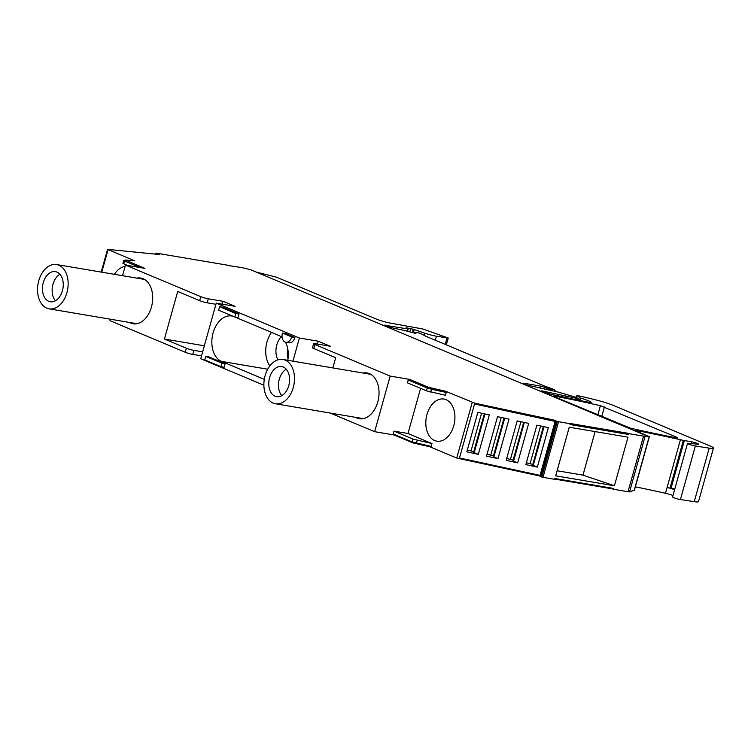 <?xml version="1.0" encoding="UTF-8"?>
<svg xmlns="http://www.w3.org/2000/svg" width="751" height="751" viewBox="0 0 751 751"><rect width="100%" height="100%" fill="white"/><g stroke="black" fill="none" stroke-linecap="round" stroke-linejoin="round"><path stroke-width="1.13" d="M281.803 395.655A15.283 10.242 99.6 0 1 280.705 394.162A15.283 10.242 99.6 0 1 286.272 369.22M287.37 370.722A15.283 10.242 99.6 0 1 287.933 388.089A15.283 10.242 99.6 0 1 276.64 396.688A15.283 10.242 99.6 0 1 271.008 392.529A15.283 10.242 99.6 0 1 270.444 375.153A15.283 10.242 99.6 0 1 281.738 366.554A15.283 10.242 99.6 0 1 287.37 370.722M267.168 397.645A22.464 15.058 99.6 0 1 266.333 372.111A22.464 15.058 99.6 0 1 282.939 359.476A22.464 15.058 99.6 0 1 291.21 365.596A22.464 15.058 99.6 0 1 292.036 391.13A22.464 15.058 99.6 0 1 275.439 403.766A22.464 15.058 99.6 0 1 267.168 397.645M55.461 300.729A15.283 10.242 99.6 0 1 54.363 299.236A15.283 10.242 99.6 0 1 59.93 274.293M61.028 275.786A15.283 10.242 99.6 0 1 61.591 293.153A15.283 10.242 99.6 0 1 50.298 301.752A15.283 10.242 99.6 0 1 44.666 297.593A15.283 10.242 99.6 0 1 44.102 280.226A15.283 10.242 99.6 0 1 55.396 271.627A15.283 10.242 99.6 0 1 61.028 275.786M40.826 302.719A22.464 15.058 99.6 0 1 40 277.185A22.464 15.058 99.6 0 1 56.597 264.54A22.464 15.058 99.6 0 1 64.868 270.66A22.464 15.058 99.6 0 1 65.694 296.194A22.464 15.058 99.6 0 1 49.097 308.839A22.464 15.058 99.6 0 1 40.826 302.719M287.811 360.302A23.384 15.677 -80.4 0 0 285.502 342.184M282.188 337.715A23.384 15.677 -80.4 0 0 278.593 335.359L234.885 317.025M263.883 385.225L200.724 358.743L216.25 303.151L299.396 338.016L292.937 361.165M264.305 379.339L221.526 361.4A23.384 15.677 -80.4 0 1 213.106 332.881A23.384 15.677 -80.4 0 1 231.674 315.983A23.384 15.677 -80.4 0 1 233.411 316.424M282.432 333.05L285.662 333.604L294.908 337.471L291.67 336.927A7.36 4.938 -80.4 0 1 285.821 342.249A7.36 4.938 -80.4 0 1 282.432 333.05L291.67 336.927M285.821 342.249L289.06 342.794A7.36 4.938 -80.4 0 0 294.908 337.471M234.8 317.006L218.625 310.229L219.611 306.708L222.84 307.253L239.015 314.031L238.029 317.551L234.8 317.006L235.776 313.486L239.015 314.031M220.925 366.685L204.76 359.898L205.746 356.378L208.975 356.922L225.14 363.709L224.155 367.23L220.925 366.685L221.911 363.155L225.14 363.709M317.448 344.08L318.255 341.207L330.262 346.249L315.448 343.742A5.52 0.638 -164.4 0 0 313.589 343.705L312.472 347.722A5.52 0.638 15.6 0 0 313.749 348.53L335.688 357.729L332.843 367.924M299.396 338.016L318.255 341.207M474.557 404.01L459.49 457.969L540.053 475.374L555.12 421.405L474.557 404.01L474.782 403.193L445.521 391.224L428.558 387.338L409.558 379.368L390.163 376.091L314.866 344.512A5.52 0.638 -164.4 0 1 313.589 343.705M390.163 376.091L374.646 431.684L330.168 413.031M355.655 417.34A23.197 15.555 -80.4 0 0 359.363 418.72A23.197 15.555 -80.4 0 0 377.781 401.945A23.197 15.555 -80.4 0 0 367.108 372.975A23.197 15.555 -80.4 0 0 363.146 373.05M409.558 379.368L408.253 380.006L407.455 382.85L426.455 390.82L445.456 395.289L446.244 392.435L445.521 391.224M420.588 388.361L407.99 433.487L393.984 431.121L393.186 433.965L394.04 434.97L374.646 431.684M459.49 457.969L459.255 458.786L456.721 458.026L429.994 446.817L431.177 446.404L431.975 443.55L407.99 433.487M426.972 414.496A21.357 14.316 99.6 0 1 443.925 399.053A21.357 14.316 99.6 0 1 453.764 425.733A21.357 14.316 99.6 0 1 436.8 441.166A21.357 14.316 99.6 0 1 426.972 414.496M466.822 451.867L478.312 454.346L489.323 414.89L477.843 412.412L466.822 451.867M525.86 464.616L537.35 467.103L548.361 427.638L536.881 425.16L525.86 464.616M486.498 456.12L497.988 458.598L509.009 419.142L497.519 416.655L486.498 456.12M517.664 462.851L506.183 460.363L517.195 420.907L528.685 423.386L517.664 462.851L512.933 460.851L523.7 422.315M473.778 451.651L467.347 449.99M471.074 450.788L481.569 413.21M478.312 454.346L473.581 452.355L484.339 413.81M474.191 452.684L485.005 413.951M493.454 455.904L487.023 454.233M490.76 455.04L501.246 417.462M497.988 458.598L493.257 456.599L504.015 418.063M493.867 456.927L504.681 418.204M513.13 460.147L506.709 458.485M510.436 459.293L520.931 421.715M513.553 461.18L524.358 422.456M532.806 464.4L526.385 462.738M530.112 463.545L540.607 425.967M537.35 467.103L532.619 465.104L543.377 426.559M533.229 465.432L544.043 426.709M256.222 272.069L276.349 277.138L376.007 318.94A11.049 1.267 -164.4 0 0 391.018 323.212L422.757 328.966L448.253 338.025L436.453 336.223A11.049 1.267 -164.4 0 1 424.709 333.162L413.228 329.229L406.685 327.83L406.066 327.821L407.577 328.91L384.09 325.117L394.087 328.356A29.458 3.38 -164.4 0 1 414.787 333.219L416.026 333.115A7.36 0.845 -164.4 0 0 413.332 331.989L419.189 333.022A7.36 0.845 -164.4 0 1 421.574 334.026L425.15 335.932A7.36 0.845 -164.4 0 0 426.164 336.401L543.79 385.742A7.36 0.845 -164.4 0 0 545.17 386.267L552.004 388.727A7.36 0.845 -164.4 0 1 554.388 389.731L548.915 388.849A7.36 0.845 -164.4 0 0 546.503 387.816L540.607 386.089L523.907 383.263L522.668 383.235L525.916 384.784L558.368 392.116L575.473 397.157L579.077 398.856L542.241 390.952L541.002 390.933L541.856 391.468L548.183 393.655A257.753 29.589 -164.4 0 0 587.883 402.085A7.36 0.845 -164.4 0 0 591.197 402.283A7.36 0.845 -164.4 0 0 589.488 401.212L587.179 400.245A7.36 0.845 -164.4 0 0 580.504 398.114L576.852 395.495A16.569 1.906 -164.4 0 1 579.669 396.068A69.965 8.026 -164.4 0 1 597.777 400.424A18.409 2.112 -164.4 0 1 613.633 405.531L710.042 445.963A14.729 1.69 -164.4 0 1 713.45 448.103A14.729 1.69 -164.4 0 1 709.188 448.131L695.36 445.991A4.788 0.554 -164.4 0 1 690.282 444.714A4.788 0.554 -164.4 0 1 687.522 443.409A4.788 0.554 -164.4 0 1 688.329 443.325L689.014 443.39A7.369 0.845 -164.4 0 0 689.024 443.39L697.848 444.226A4.422 0.507 -164.4 0 0 698.59 444.151A4.422 0.507 -164.4 0 0 696.177 442.996A4.422 0.507 -164.4 0 0 691.568 441.804L683.344 440.377A257.753 29.589 -164.4 0 0 680.434 439.729A257.753 29.589 -164.4 0 0 637.177 430.689L635.609 430.605L636.463 431.14L649.352 436.725L645.1 436.284A5.52 0.638 -164.4 0 1 643.541 436.134L628.962 433.665L628.737 434.482L569.99 424.54L570.216 423.724L557.28 421.48L541.762 477.073L539.218 475.862L540.053 475.374M557.28 421.48L554.736 420.269L555.12 421.405M558.537 421.743L543.011 477.345L541.762 477.073M649.352 436.725L634.398 490.281L632.164 490.506L631.826 491.708L629.582 491.877A5.52 0.638 -164.4 0 1 628.024 491.727L613.445 489.258L613.67 488.45L554.923 478.509L554.698 479.316L543.011 477.345M614.412 485.775L627.986 437.157L569.249 427.216L555.674 475.834L614.412 485.775L582.973 475.139L595.13 431.59M569.267 427.216L557.111 470.755L582.973 475.139M555.674 475.834L557.111 470.755M227.027 265.338L241.672 267.581A5.52 0.638 -164.4 0 1 244.159 268.116L250.806 269.797L647.343 436.115M227.093 265.112L156.659 253.2L155.879 253.125L155.588 254.148M155.879 253.125L159.55 254.523L107.543 249.36L134.776 260.888L125.746 260.034L123.821 260.428L124.582 261.029L123.784 263.873L127.435 265.413M114.377 274.322A21.357 14.316 99.6 0 1 125.088 266.483M125.426 260.034L144.877 268.36L125.483 265.075L122.516 275.701M110.369 319.203L109.965 320.668L185.253 352.247A5.52 0.638 15.6 0 0 192.763 354.388L201.531 355.871M192.763 354.388L193.88 350.37A5.52 0.638 -164.4 0 1 186.379 348.239L164.431 339.03L177.715 291.472L199.653 300.672A5.52 0.638 15.6 0 0 207.163 302.813L215.931 304.296M125.483 265.075L200.78 296.654A5.52 0.638 -164.4 0 0 208.28 298.795L223.094 301.301L235.11 306.342L216.25 303.151M129.313 322.414A23.197 15.555 -80.4 0 0 133.021 323.784A23.197 15.555 -80.4 0 0 151.439 307.018A23.197 15.555 -80.4 0 0 140.766 278.039A23.197 15.555 -80.4 0 0 136.804 278.123M164.431 339.03L204.347 345.789M219.611 306.708L235.776 313.486M431.093 388.107L431.478 389.243L427.253 387.967L408.253 380.006M430.68 392.097L431.478 389.243L446.244 392.435M474.782 403.193L554.736 420.269M628.737 434.482L627.601 433.205L628.962 433.665M569.99 424.54L570.281 423.508L627.601 433.205M123.727 260.494L122.929 263.338L123.784 263.873M140.165 267.563L124.582 261.029L125.877 260.39M222.296 304.174L223.094 301.301M205.746 356.378L221.911 363.155M193.88 350.37L202.648 351.853M713.45 448.103L698.496 501.649A14.729 1.69 -164.4 0 1 694.243 501.677L680.406 499.546A4.788 0.554 -164.4 0 1 675.327 498.26A4.788 0.554 -164.4 0 1 672.567 496.965L687.522 443.409M635.365 486.836A257.753 29.589 -164.4 0 1 665.489 493.276A7.36 0.845 -164.4 0 1 672.98 495.5M576.852 395.495L576.777 395.477A16.569 1.906 -164.4 0 1 576.852 395.495L576.327 397.401M676.332 437.833A257.753 29.589 -164.4 0 1 630.633 428.239L554.003 396.556L553.149 396.03L554.726 396.106A257.753 29.589 -164.4 0 1 600.387 405.69L677.045 437.382L677.9 437.917L676.332 437.833M613.445 489.258L612.074 488.798L613.67 488.45M554.923 478.509L554.764 479.1L612.074 488.798M459.312 458.608L539.218 475.862M393.186 433.965L412.186 441.935L431.177 446.404M394.04 434.97L413.031 442.93L429.994 446.817M431.975 443.55L412.975 439.091L393.984 431.121M562.837 395.298L562.415 396.81M550.107 392.285L549.629 393.984M580.504 398.114L579.847 400.471M576.777 395.477L576.242 397.373M680.434 439.729L667.095 487.502A7.36 0.845 -164.4 0 1 674.595 489.727M674.792 488.995L670.014 488.15A257.753 29.589 -164.4 0 0 667.095 487.502L665.489 493.276M287.699 348.539L287.286 354.679L288.027 358.865M281.118 336.824A16.015 10.739 -80.4 0 0 275.974 352.763A16.015 10.739 -80.4 0 0 277.889 359.87M313.749 348.53L314.866 344.512M472.248 402.433L456.721 458.026M556.275 421.086L540.748 476.678M643.541 436.134L628.024 491.727M645.1 436.284L629.582 491.877M649.155 436.8L634.201 490.356M156.405 254.223L156.621 253.463M101.77 272.191L108.05 249.679M186.379 348.239L185.253 352.247M199.653 300.672L200.78 296.654M271.515 332.383A23.384 15.677 -80.4 0 0 266.98 341.996A23.384 15.677 -80.4 0 0 269.862 365.925M267.722 369.22L221.526 361.4M428.558 387.338L427.253 387.967L426.455 390.82M208.28 298.795L207.163 302.813M415.566 443.7L416.411 443.212L417.209 440.358M413.031 442.93L412.186 441.935L412.975 439.091M565.982 396.162L565.606 397.495M559.176 394.247L558.688 395.993M542.241 390.952L542.072 391.553M589.488 401.212L589.188 402.311M587.179 400.245L586.728 401.86M709.188 448.131L694.243 501.677M695.36 445.991L680.406 499.546M637.177 430.689L636.989 431.365M447.014 338.006L445.23 344.399M436.453 336.223L435.327 340.25M424.709 333.162L424.099 335.368M414.205 329.614L413.632 331.66M413.66 329.407L413.059 331.566M413.228 329.229L412.581 331.529M410.722 328.516L409.793 331.848M407.577 328.91L406.958 331.125M385.329 325.136L385.16 325.746M413.332 331.989L413.125 332.749M554.52 390.173L554.219 391.224M551.703 389.703L551.441 390.633M548.915 388.849L548.596 390.022M546.503 387.816L546.043 389.469M544.963 387.263L544.437 389.131M540.607 386.089L540.025 388.173M523.907 383.263L523.738 383.864M677.045 437.382L676.895 437.936M601.711 416.57L604.405 406.92M600.387 405.69L597.805 414.928M554.726 396.106L554.538 396.781M691.568 441.804L691.07 443.588M684.339 440.584L671 488.357M683.344 440.377L670.014 488.15M578.063 398.772L577.716 400.039M282.939 359.476L370.816 374.345M275.439 403.766L363.315 418.645M56.597 264.54L144.474 279.419M49.097 308.839L136.973 323.709M101.197 272.097L107.543 249.36M448.253 338.025L446.347 344.869M408.197 328.919L407.54 331.266M412.506 331.566L412.243 332.505M555.139 390.182L554.811 391.355M579.077 398.856L578.692 400.236"/></g></svg>
